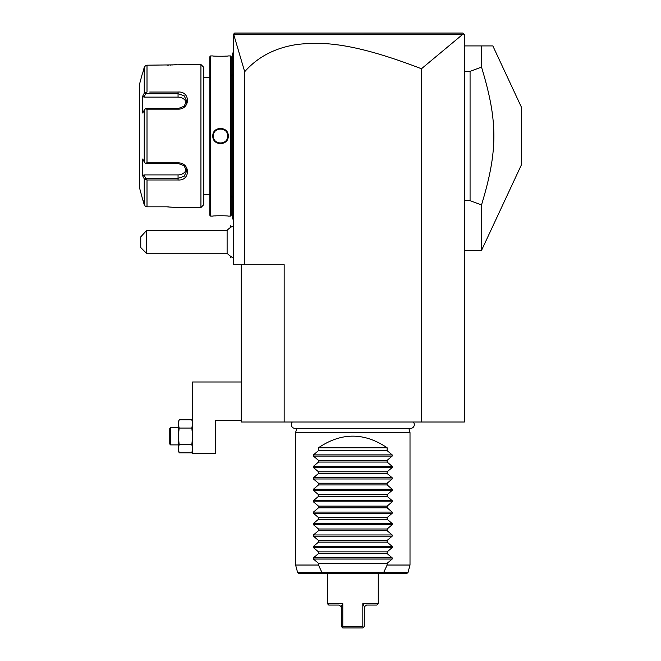 <?xml version="1.0" encoding="UTF-8"?>
<svg xmlns="http://www.w3.org/2000/svg" width="661" height="661" viewBox="0 0 661 661"><rect width="100%" height="100%" fill="white"/><g stroke="black" fill="none" stroke-linecap="round" stroke-linejoin="round"><path stroke-width="0.99" d="M462.94 34.182L421.454 68.761C350.842 41.536 320.635 41.932 297.871 44.386C275.736 47.518 258.005 56.623 244.694 71.71L233.622 34.198L462.94 34.182L463.923 34.05L462.923 33.05L464.353 34.479L464.353 422.024L241.265 422.024L241.265 264.714M421.454 68.761L421.454 422.024M233.622 34.198L233.259 264.714L284.164 264.714L284.164 422.024M244.694 71.71L244.694 264.714M233.564 34.165L234.688 33.05L462.923 33.05M241.265 381.984L192.64 381.984L192.64 453.487L215.527 453.487L215.527 420.594L241.265 420.594M178.644 451.19L178.346 448.712L179.148 444.58L191.839 444.58L192.64 436.326L191.839 428.064L192.64 423.941L191.839 419.809L179.148 419.809L178.346 423.941L179.148 419.809L178.346 422.024M178.346 448.712L179.148 452.835L178.346 448.712L178.346 436.326L179.148 444.58L178.553 440.433M178.652 451.199L179.148 452.835L191.839 452.835L192.334 451.199M192.343 451.19L192.64 448.712L191.839 444.58L192.64 436.326M192.334 421.454L192.194 420.917M179.148 428.064L178.346 423.941L178.346 436.326L179.148 428.064L191.839 428.064L192.632 423.387M178.652 421.454L178.792 420.917M169.761 428.601L170.621 427.741L170.621 444.903L169.761 444.043L169.761 428.601L170.621 427.741L178.346 427.741M191.839 452.835L192.64 448.712M170.621 444.903L178.346 444.903M239.224 33.05L252.039 33.05M266.606 33.05L281.528 33.05M370.3 33.05L396.501 33.05M426.775 33.05L460.114 33.05M227.111 253.279L227.111 230.4L146.469 230.623L146.469 253.279L227.111 253.279A17.161 17.161 0 0 0 233.259 257.658M146.469 230.623L140.752 236.886L140.752 247.561L146.469 253.279M230.425 227.533L230.4 225.822L230.4 227.549M231.49 256.79L230.425 257.856L230.425 256.146M230.425 257.856L230.4 256.121M233.259 131.812L232.689 131.861L232.689 53.07L233.259 52.5M232.689 53.64L233.259 53.07L232.689 53.64M232.689 131.861L232.689 140.165L233.259 140.215M233.259 219.526L232.689 218.956L232.689 140.165M232.689 218.386L233.259 218.956M231.251 215.238L231.251 56.788L230.4 55.929L228.252 55.929C228.706 56.342 212.355 56.342 212.809 55.929L210.661 55.929L210.661 216.097L212.809 216.097C212.355 215.684 228.698 215.684 228.252 216.097L230.4 216.097L231.251 215.238M222.36 56.284L222.848 56.276M224.814 56.193L226.236 56.102M216.478 215.825L214.833 215.924M220.526 143.792L221.666 143.71M220.526 128.234L219.394 128.325M230.4 216.097L230.4 55.929M212.809 136.017C212.363 125.962 228.706 125.987 228.252 136.017C228.698 146.064 212.355 146.04 212.809 136.017L213.379 136.017C212.933 126.788 228.119 126.788 227.681 136.017C228.119 145.238 212.933 145.238 213.379 136.017A7.147 7.147 0 0 1 213.396 135.571M210.661 55.929L209.801 56.788L209.801 215.238L210.661 216.097M203.795 194.648L209.801 194.648M203.795 77.378L209.801 77.378M149.7 92.044L178.057 92.044C190.599 91.053 190.517 109.453 178.057 109.164L147.006 109.164L147.006 162.862L178.057 162.862C190.517 162.573 190.599 180.974 178.057 179.982L147.006 179.982L147.006 206.827L145.189 206.265L147.006 206.827L166.613 206.827L176.338 207.513L200.936 207.513L203.795 204.654L203.795 67.372L200.936 64.514L147.006 65.199L144.685 66.356M166.985 65.199L168.919 65.158M170.158 65.109L171.075 65.051M171.753 65.001L172.686 64.927M173.496 64.852L174.116 64.786M174.702 64.72L176.223 64.53M176.057 207.48L175.628 207.422M168.886 206.868L166.952 206.827M143.743 177.883L144.238 178.817L147.006 179.982L149.7 179.982M152.319 179.982L166.646 179.982M166.655 92.044L152.319 92.044M144.462 66.736L144.263 67.24M200.936 207.513L200.936 64.514M145.189 206.265L142.512 198.936L144.238 204.703L144.238 178.817L142.71 175.933L143.891 174.909L178.057 174.909A8.576 7.428 0 0 0 186.369 169.323M142.512 73.09L139.446 84.534L139.446 187.493L142.512 198.936M143.098 71.619L145.189 65.761L147.006 65.199L147.006 92.044L144.238 93.209L144.238 67.323L142.71 73.09M147.006 162.862L145.189 163.143L144.238 161.904L144.238 110.123L142.71 113.014L142.71 96.093L143.891 97.126L145.684 93.738L145.189 92.895M145.684 93.738L178.057 93.738L184.113 95.738L186.633 100.836L184.105 106.272L178.057 108.602L145.684 108.602L145.189 108.883L147.006 109.164M144.238 110.123L145.189 108.883M178.057 162.862L178.057 163.424L145.189 163.143M178.057 163.424L184.105 165.754L186.633 171.191L184.113 176.289L178.057 178.288L145.684 178.288L145.189 179.131M145.684 178.288L143.891 174.909M142.71 175.933L142.71 159.012L144.238 161.904M142.71 96.093L144.238 93.209M143.891 97.126L178.057 97.126A8.576 7.428 180 0 1 186.369 102.703M228.252 136.017L227.681 136.017A7.147 7.147 0 0 0 227.665 135.571M227.624 135.141A7.147 7.147 0 0 0 227.558 134.704M227.467 134.274A7.147 7.147 0 0 0 227.343 133.853M227.202 133.439A7.147 7.147 0 0 0 227.029 133.026M224.476 130.052A7.147 7.147 0 0 0 223.715 129.614M222.484 129.135A7.147 7.147 0 0 0 222.055 129.027M221.625 128.945A7.147 7.147 0 0 0 221.187 128.895M220.749 128.87A7.147 7.147 0 0 0 220.311 128.87M219.873 128.895A7.147 7.147 0 0 0 219.435 128.945M219.006 129.027A7.147 7.147 0 0 0 217.742 129.424M217.345 129.614A7.147 7.147 0 0 0 216.585 130.052M213.71 133.853A7.147 7.147 0 0 0 213.594 134.274M213.503 134.704A7.147 7.147 0 0 0 213.437 135.141M227.681 136.017A7.147 7.147 0 0 1 227.665 136.455M227.624 136.885A7.147 7.147 0 0 1 227.558 137.323M227.467 137.752A7.147 7.147 0 0 1 227.343 138.174M227.202 138.587A7.147 7.147 0 0 1 227.029 139M224.476 141.975A7.147 7.147 0 0 1 223.715 142.412M223.311 142.602A7.147 7.147 0 0 1 222.055 142.999M221.625 143.082A7.147 7.147 0 0 1 221.187 143.131M220.749 143.164A7.147 7.147 0 0 1 220.311 143.164M219.873 143.131A7.147 7.147 0 0 1 219.435 143.082M219.006 142.999A7.147 7.147 0 0 1 218.576 142.892M217.345 142.412A7.147 7.147 0 0 1 216.585 141.975M213.718 138.174A7.147 7.147 0 0 1 213.594 137.752M213.503 137.323A7.147 7.147 0 0 1 213.437 136.893M213.396 136.455A7.147 7.147 0 0 1 213.379 136.017M464.353 45.923L492.85 45.923L481.514 45.923L481.514 67.1L470.07 71.363L470.07 200.663L481.514 204.927L481.514 250.42L521.554 164.548L521.554 107.479L492.85 45.923M464.353 200.663L470.07 200.663M464.353 71.363L470.07 71.363M481.514 67.1C497.989 121.285 497.989 150.741 481.514 204.927M292.352 422.024A3.743 3.743 0 0 0 295.046 428.369L410.572 428.369A3.743 3.743 0 0 0 413.265 422.024M408.878 428.369L410.01 432.608L295.607 432.608L295.607 565.031L318.486 565.031L321.783 572.178L383.834 572.178L387.131 565.031L387.131 563.312L392.171 559.057L313.446 559.057L313.446 557.843L318.486 553.587L387.131 553.587L387.131 551.877L392.171 547.614L313.446 547.614L313.446 546.399L318.486 542.144L387.131 542.144L387.131 540.434L392.171 536.178L313.446 536.178L313.446 534.964L318.486 530.7L387.131 530.7L387.131 528.998L392.171 524.735L313.446 524.735L313.446 523.52L318.486 519.265L387.131 519.265L387.131 517.555L392.171 513.291L313.446 513.291L313.446 512.085L318.486 507.822L387.131 507.822L387.131 506.111L392.171 501.856L313.446 501.856L313.446 500.641L318.486 496.378L387.131 496.378L387.131 494.676L392.171 490.412L313.446 490.412L313.446 489.198L318.486 484.943L387.131 484.943L387.131 483.232L392.171 478.977L313.446 478.977L313.446 477.763L318.486 473.499L387.131 473.499L387.131 471.789L392.171 467.534L313.446 467.534L313.446 466.319L318.486 462.064L387.131 462.064L387.131 460.353L392.171 456.09L313.446 456.09L313.446 454.884L318.486 450.62L387.131 450.62L387.131 447.761C364.252 432.277 341.365 432.277 318.486 447.761L318.486 450.62M296.739 428.369L295.607 432.608M410.01 432.608L410.01 565.031L387.131 565.031M313.446 559.057L318.486 563.312L318.486 565.031M313.446 547.614L318.486 551.877L318.486 553.587M313.446 536.178L318.486 540.434L318.486 542.144M313.446 524.735L318.486 528.998L318.486 530.7M313.446 513.291L318.486 517.555L318.486 519.265M313.446 501.856L318.486 506.111L318.486 507.822M313.446 490.412L318.486 494.676L318.486 496.378M313.446 478.977L318.486 483.232L318.486 484.943M313.446 467.534L318.486 471.789L318.486 473.499M313.446 456.09L318.486 460.353L318.486 462.064M392.171 456.09L392.171 454.884L387.131 450.62M392.171 467.534L392.171 466.319L387.131 462.064M392.171 478.977L392.171 477.763L387.131 473.499M392.171 490.412L392.171 489.198L387.131 484.943M392.171 501.856L392.171 500.641L387.131 496.378M392.171 513.291L392.171 512.085L387.131 507.822M392.171 524.735L392.171 523.52L387.131 519.265M392.171 536.178L392.171 534.964L387.131 530.7M392.171 547.614L392.171 546.399L387.131 542.144M392.171 559.057L392.171 557.843L387.131 553.587M318.486 563.312L387.131 563.312M318.486 551.877L387.131 551.877M318.486 540.434L387.131 540.434M318.486 528.998L387.131 528.998M318.486 517.555L387.131 517.555M318.486 506.111L387.131 506.111M318.486 494.676L387.131 494.676M318.486 483.232L387.131 483.232M318.486 471.789L387.131 471.789M318.486 460.353L387.131 460.353M387.131 447.761L318.486 447.761M383.834 572.178L384.198 572.55L383.297 573.608L322.32 573.608L321.42 572.55L321.783 572.178M321.42 572.55L297.624 572.55L299.003 573.608L322.32 573.608M383.297 573.608L406.614 573.608L407.994 572.55L410.01 565.031M341.307 606.624L342.795 603.642L327.352 603.642L327.352 573.608M342.795 603.642L342.795 626.521L362.823 626.521L362.823 603.642L364.351 606.691L366.541 605.071L376.836 605.071L378.266 603.642L362.823 603.642M361.104 626.521L361.592 626.521M327.352 603.642L328.781 605.071L339.076 605.071L341.266 606.691L341.365 626.521L342.34 627.487L342.795 626.521M342.34 627.487L342.795 627.95L362.823 627.95L364.252 626.521L364.351 606.691M362.823 626.521L363.277 627.487M232.689 68.802L233.259 68.802L232.689 68.802M232.689 126.028L233.259 126.028M232.689 145.998L233.259 145.998M232.689 203.224L233.259 203.224M178.057 92.044L178.057 97.126M178.057 109.164L178.057 108.602M178.057 179.982L178.057 174.909M392.171 557.843L313.446 557.843M392.171 546.399L313.446 546.399M392.171 534.964L313.446 534.964M392.171 523.52L313.446 523.52M392.171 512.085L313.446 512.085M392.171 500.641L313.446 500.641M392.171 489.198L313.446 489.198M392.171 477.763L313.446 477.763M392.171 466.319L313.446 466.319M392.171 454.884L313.446 454.884M384.198 572.55L407.994 572.55M192.64 422.024L191.839 419.809L192.64 422.024M233.259 226.012A17.161 17.161 0 0 0 227.111 230.4M231.49 226.88L230.425 225.822M231.251 76.428L232.689 73.949M231.251 195.598L232.689 198.077M464.353 250.42L481.514 250.42M297.624 572.55L295.607 565.031M378.266 603.642L378.266 573.608"/></g></svg>
